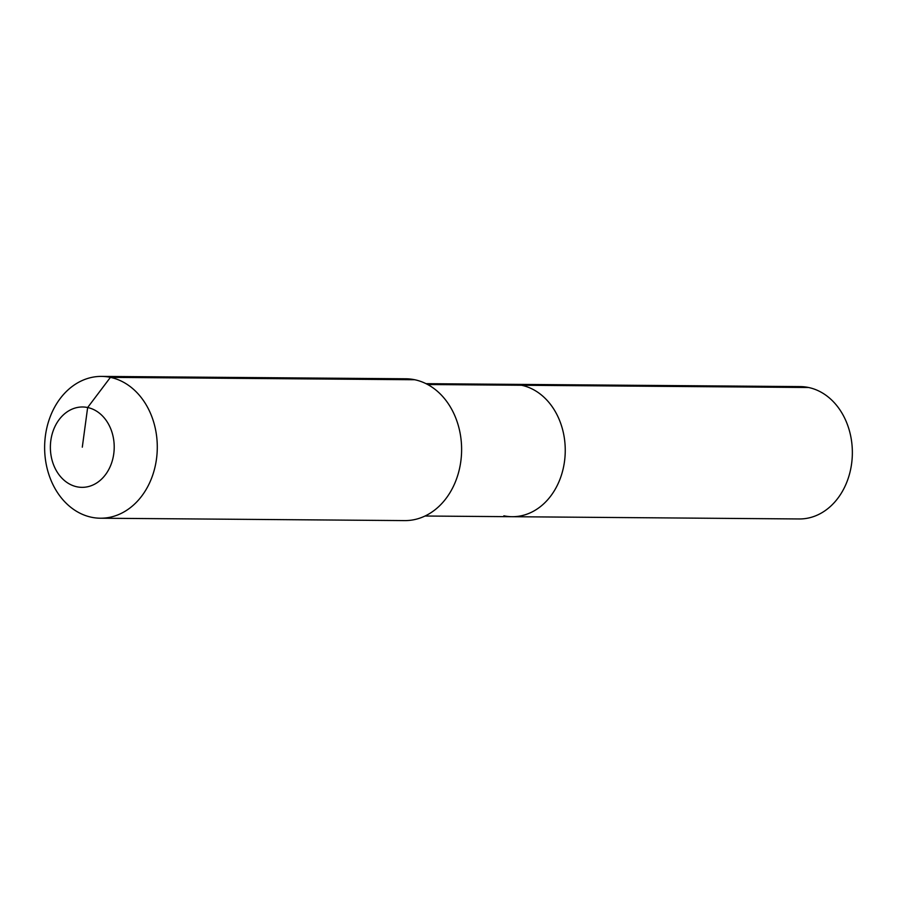 <?xml version="1.0" encoding="UTF-8"?>
<svg xmlns="http://www.w3.org/2000/svg" width="897" height="897" viewBox="0 0 897 897"><rect width="100%" height="100%" fill="white"/><g stroke="black" fill="none" stroke-linecap="round" stroke-linejoin="round"><path stroke-width="1.35" d="M426.03 383.669L800.303 386.596A66.176 52.575 90.4 0 1 808.612 387.504A66.176 52.575 90.4 0 1 852.15 458.434A66.176 52.575 90.4 0 1 799.272 518.959L512.165 516.706A66.176 52.575 90.4 0 1 503.856 515.809M427.667 384.521L521.505 385.25A66.176 52.575 90.4 0 0 513.196 384.353A66.176 52.575 90.4 0 1 521.505 385.25A66.176 52.575 90.4 0 1 565.043 456.192A66.176 52.575 90.4 0 1 512.165 516.706A66.176 52.575 90.4 0 0 565.043 456.192A66.176 52.575 90.4 0 0 521.505 385.25L808.612 387.504M101.507 376.404L405.848 378.781A70.908 56.332 90.4 0 1 414.75 379.745A70.908 56.332 90.4 0 1 461.394 455.754A70.908 56.332 90.4 0 1 404.738 520.596L100.397 518.219A70.908 56.332 90.4 0 1 91.505 517.255A70.908 56.332 90.4 0 1 44.85 441.246A70.908 56.332 90.4 0 1 101.507 376.404A70.908 56.332 90.4 0 1 110.409 377.368A70.908 56.332 90.4 0 1 157.065 453.377A70.908 56.332 90.4 0 1 100.397 518.219M82.3 447.166L87.648 407.53A40.186 31.922 90.4 0 1 113.762 453.77A40.186 31.922 90.4 0 1 76.94 486.802A40.186 31.922 90.4 0 1 50.826 440.562A40.186 31.922 90.4 0 1 87.648 407.53L110.409 377.368L414.75 379.745M424.987 516.022L512.165 516.706"/></g></svg>
